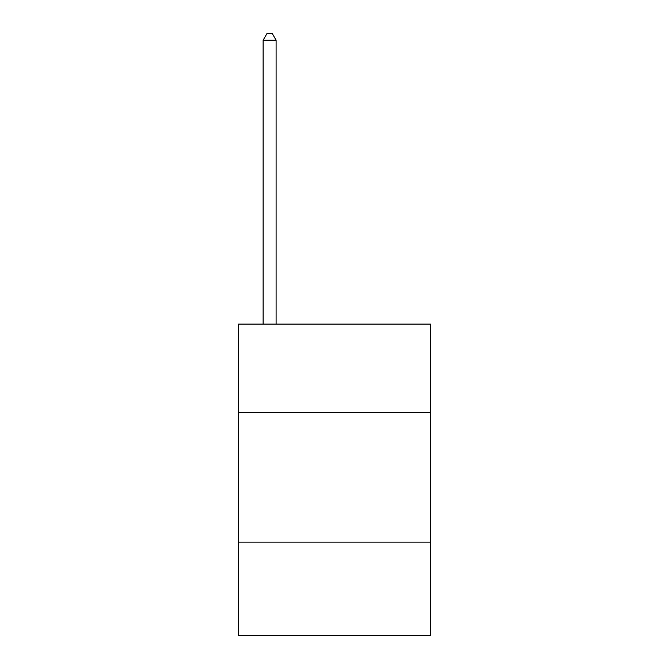 <?xml version="1.0" encoding="UTF-8"?>
<svg xmlns="http://www.w3.org/2000/svg" width="669" height="669" viewBox="0 0 669 669"><rect width="100%" height="100%" fill="white"/><g stroke="black" fill="none" stroke-linecap="round" stroke-linejoin="round"><path stroke-width="1" d="M430.527 412.355L430.527 324.122L238.473 324.122L238.473 412.355L430.527 412.355L430.527 635.55L238.473 635.55L238.473 412.355M430.527 542.124L238.473 542.124M276.105 324.122L276.105 40.199L263.134 40.199L263.134 324.122M263.134 40.199L267.023 33.45L272.216 33.45L276.105 40.199"/></g></svg>
